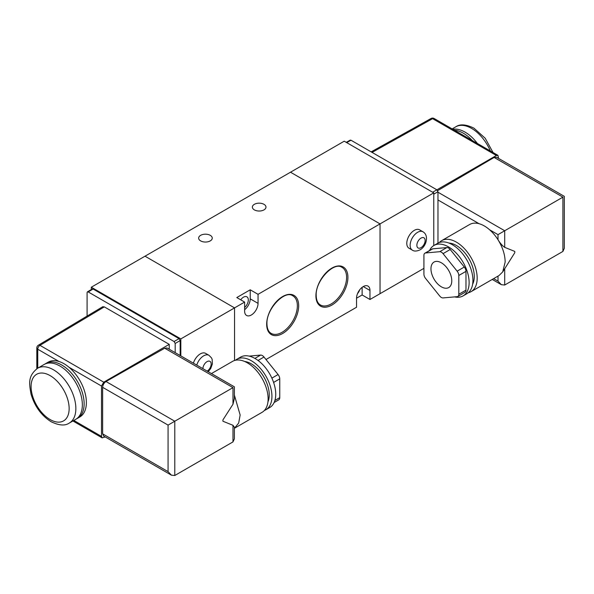 <?xml version="1.0" encoding="UTF-8"?>
<svg xmlns="http://www.w3.org/2000/svg" width="594" height="594" viewBox="0 0 594 594"><rect width="100%" height="100%" fill="white"/><g stroke="black" fill="none" stroke-linecap="round" stroke-linejoin="round"><path stroke-width="0.89" d="M263.981 204.321A6.809 3.928 0 0 0 256.571 203.467A6.809 3.928 0 0 0 252.368 207.098A6.809 3.928 0 0 0 254.358 209.875A6.809 3.928 0 0 0 261.776 210.729A6.809 3.928 0 0 0 265.978 207.098A6.809 3.928 0 0 0 263.981 204.321M210.269 235.335A6.809 3.928 0 0 0 202.851 234.482A6.809 3.928 0 0 0 198.648 238.112A6.809 3.928 0 0 0 200.638 240.889A6.809 3.928 0 0 0 208.056 241.743A6.809 3.928 0 0 0 212.258 238.112A6.809 3.928 0 0 0 210.269 235.335M357.529 293.584A6.809 3.928 120 0 0 359.741 289.738M244.624 307.484A6.809 3.928 120 0 0 248.314 299.948A6.809 3.928 120 0 0 246.904 296.829A6.809 3.928 120 0 0 240.704 299.822M265.993 359.526L356.541 307.247L356.541 298.203L362.132 294.973L369.965 299.495L369.965 290.451A9.497 5.48 120 0 0 367.998 286.1A9.497 5.48 120 0 0 360.684 288.647A9.497 5.48 120 0 0 356.541 298.203M369.965 299.495L380.041 293.681L380.041 223.893L380.041 293.681L423.923 268.347M258.056 294.327L380.041 223.893L290.511 172.208L145.018 256.2L234.548 307.892L244.624 302.079L244.624 311.122A9.497 5.48 -60 0 0 246.592 315.473A9.497 5.48 -60 0 0 253.905 312.927A9.497 5.48 -60 0 0 258.056 303.371L258.056 294.327L250.223 289.805L236.791 297.557L244.624 302.079M180.828 355.91L180.828 338.907L234.548 307.892L234.548 360.491L234.548 307.892L145.018 256.2L91.298 287.221L91.298 289.545M250.223 289.805L250.223 298.849A9.497 5.48 -60 0 1 244.624 309.726M362.132 294.973L362.132 287.325M69.298 423.054L75.787 419.305A31.653 18.273 -120 0 0 80.643 393.941A31.653 18.273 -120 0 0 59.964 366.045A31.653 18.273 -120 0 0 44.134 364.478L37.645 368.228A31.653 18.273 60 0 1 53.475 369.795A31.653 18.273 60 0 1 74.153 397.69A31.653 18.273 60 0 1 69.298 423.054C65.095 426.009 59.029 425.564 51.099 421.718C41.276 415.481 34.556 406.192 30.955 393.844C29.336 383.865 27.473 376.195 37.645 368.228M76.663 418.748A31.653 18.273 -120 0 0 77.584 418.273A31.653 18.273 -120 0 0 82.432 392.909A31.653 18.273 -120 0 0 61.754 365.013A31.653 18.273 -120 0 0 45.924 363.446A31.653 18.273 -120 0 0 45.055 364.003M77.584 418.273L79.819 416.981A31.653 18.273 -120 0 0 85.506 394.847A31.653 18.273 -120 0 0 68.993 367.263A31.653 18.273 -120 0 0 63.989 363.721A31.653 18.273 -120 0 0 58.992 361.486A31.653 18.273 -120 0 0 48.166 362.154L45.924 363.446M235.41 360.261A29.121 16.81 60 0 1 236.776 359.303L240.585 357.105A29.121 16.81 60 0 1 263.023 364.909A29.121 16.81 60 0 1 275.735 394.216A29.121 16.81 60 0 1 269.706 407.551L265.897 409.749A29.121 16.81 60 0 1 264.389 410.454M236.776 359.303A29.121 16.81 60 0 1 259.222 367.107A29.121 16.81 60 0 1 271.933 396.413A29.121 16.81 60 0 1 265.897 409.749M244.676 361.486A25.327 14.62 60 0 1 269.245 394.861A25.327 14.62 60 0 1 267.961 401.819M211.427 373.574L232.588 361.36A29.44 16.996 60 0 1 255.272 369.245A29.44 16.996 60 0 1 268.124 398.871A29.44 16.996 60 0 1 262.028 412.347L234.378 428.311M234.378 395.077L240.147 415.02L238.677 423.054L234.467 428.244M232.982 425.304L234.378 427.183L234.378 438.832L232.982 441.906L232.982 425.304L222.913 421.228L222.913 419.936L222.913 421.228M175.193 352.658L175.193 343.458L174.072 341.52L88.209 291.944L87.407 291.869L87.088 292.59L87.088 316.082M102.725 306.734L104.321 306.883L39.961 345.352A3.163 1.827 -120.9 0 0 38.358 345.211L102.725 306.734M169.238 349.22L169.238 344.364L104.321 306.883M180.828 338.907L91.298 287.221M87.407 291.869L92.293 288.951L93.087 289.026L88.209 291.944M174.072 341.52L179.039 338.647L93.087 289.026M179.039 338.647L180.16 340.585L175.193 343.458M180.16 355.524L180.16 340.585M58.992 361.486L37.741 349.22A3.163 1.827 -60 0 1 39.961 345.352L103.742 382.172L169.238 344.364M73.827 420.441L101.5 436.412L102.161 437.867L105.183 436.924M171.428 475.17L103.623 436.018L102.628 433.843L168.072 471.629L171.428 475.17L174.785 475.504L232.982 441.906M222.913 419.936L232.982 404.232L232.982 387.63C234.793 386.583 234.793 386.583 232.982 387.63L168.072 425.104L102.628 387.318L102.628 433.843M102.628 387.318C102.844 384.86 103.972 382.93 106.014 381.519L174.785 421.228L174.785 475.504M232.982 387.63L164.716 348.218L106.014 381.519M164.716 348.218L167.114 347.995L234.378 386.828L234.378 398.47L232.982 404.232M101.5 436.412L101.5 386.033L68.993 367.263M103.742 382.172L101.5 386.033M249.109 356.11L260.625 355.086A4.745 2.74 60 0 1 263.981 357.024L278.074 374.547A4.745 2.74 60 0 1 279.752 378.875L279.752 397.661A4.745 2.74 60 0 1 278.772 399.829L274.124 402.517M196.755 365.11A10.603 6.126 -60 0 1 203.66 355.836A10.603 6.126 -60 0 1 208.962 355.316L205.606 353.371A10.603 6.126 120 0 0 200.304 353.898A10.603 6.126 120 0 0 193.399 363.164M477.376 143.473A31.653 18.273 -120 0 0 465.095 132.143A31.653 18.273 -120 0 0 452.814 129.292M472.282 140.526A31.653 18.273 -120 0 0 463.305 133.182A31.653 18.273 -120 0 0 454.328 130.168M441.372 262.793A14.716 8.502 60 0 1 450.987 275.764A14.716 8.502 60 0 1 448.73 287.563A14.716 8.502 60 0 1 441.372 286.828A14.716 8.502 60 0 1 431.756 273.856A14.716 8.502 60 0 1 434.014 262.065A14.716 8.502 60 0 1 441.372 262.793M429.551 250.49A29.121 16.81 60 0 1 433.969 245.456A29.121 16.81 60 0 1 456.415 253.259A29.121 16.81 60 0 1 469.126 282.566A29.121 16.81 60 0 1 463.09 295.901A29.121 16.81 60 0 1 454.566 296.896M433.969 245.456L437.778 243.258A29.121 16.81 60 0 1 460.216 251.062A29.121 16.81 60 0 1 472.928 280.368A29.121 16.81 60 0 1 466.899 293.703L463.09 295.901M448.893 243.05A25.327 14.62 60 0 1 474.272 276.492A25.327 14.62 60 0 1 472.638 284.177M439.285 242.552A29.44 16.996 60 0 1 441.646 240.659A29.44 16.996 60 0 1 464.33 248.544A29.44 16.996 60 0 1 477.182 278.17A29.44 16.996 60 0 1 471.087 291.647A29.44 16.996 60 0 1 468.265 292.745M441.646 240.659L469.624 224.51A29.44 16.996 60 0 1 479.098 223.715A29.44 16.996 60 0 1 489.59 229.767A29.44 16.996 60 0 1 498.002 239.738C502.665 247.304 505.049 254.729 505.16 262.021L502.724 271.896L499.064 275.497L471.087 291.647M425.601 252.962L432.766 248.827A4.745 2.74 -120 0 0 432.068 249.042L424.91 253.178A4.745 2.74 60 0 1 425.601 252.962L439.694 251.7A4.745 2.74 60 0 1 443.05 253.638L457.135 271.168A4.745 2.74 60 0 1 458.813 275.49L458.813 294.275A4.745 2.74 60 0 1 457.833 296.451A4.745 2.74 60 0 1 457.135 296.666L443.05 297.921A4.745 2.74 60 0 1 439.694 295.983L425.601 278.46A4.745 2.74 60 0 1 423.923 274.131L423.923 255.346A4.745 2.74 60 0 1 424.91 253.178M432.766 248.827L446.851 247.564L439.694 251.7M443.05 253.638L450.207 249.502A4.745 2.74 -120 0 0 446.851 247.564M450.207 249.502L464.3 267.033L457.135 271.168M458.813 275.49L465.978 271.354A4.745 2.74 -120 0 0 464.3 267.033M465.978 271.354L465.978 290.139L458.813 294.275M457.833 296.451L464.998 292.315A4.745 2.74 -120 0 0 465.978 290.139M437.637 190.637L494.134 157.44L496.487 157.195L564.3 196.347L564.3 248.351L562.912 251.425L504.714 285.023L501.358 284.689L498.002 281.148L493.636 278.631M437.971 243.154L437.971 191.743L436.85 189.805L350.987 140.229L350.2 140.147L346.243 142.352M433.761 192.879L344.23 141.194L290.511 172.208L380.041 223.893L433.761 192.879L433.761 245.582M372.067 152.406L432.595 118.666L496.376 155.487L436.894 189.828M498.574 158.398L497.928 155.338L434.162 118.518A3.163 1.827 120 0 0 432.595 118.666A3.163 1.827 -119.1 0 0 431.036 118.496L371.153 151.878M496.376 155.487L497.928 155.338M489.59 229.767L498.002 234.623L562.912 197.149C564.723 196.102 564.723 196.102 562.912 197.149L562.912 251.425M502.724 271.896L514.783 252.717L514.783 251.425L504.714 247.349L504.714 230.747L437.971 192.211M498.002 234.623L498.002 239.738C500.245 243.362 502.479 245.894 504.714 247.349M412.34 250.141L408.984 248.203A10.603 6.126 -60 0 1 407.358 239.701A10.603 6.126 -60 0 1 414.285 230.361A10.603 6.126 -60 0 1 419.587 229.833L422.943 231.771A10.603 6.126 120 0 0 417.641 232.299A10.603 6.126 120 0 0 410.714 241.639A10.603 6.126 120 0 0 412.34 250.141C414.152 251.44 416.713 251.344 420.017 249.851C426.366 246.413 429.306 235.365 422.943 231.771M346.599 277.346A21.681 12.519 120 0 0 341.877 267.293C333.932 261.479 315.347 280.635 316.194 295.426C316.298 300.089 317.634 303.222 320.196 304.833A21.681 12.519 120 0 0 331.266 303.898A21.681 12.519 120 0 0 346.599 277.346M315.911 295.812A22.631 13.068 -60 0 1 331.92 268.094A22.631 13.068 -60 0 1 347.921 277.331A22.631 13.068 -60 0 1 331.92 305.049A22.631 13.068 -60 0 1 315.911 295.812M297.356 305.776A21.681 12.519 120 0 0 292.634 295.723C284.689 289.909 266.105 309.066 266.951 323.856C267.055 328.512 268.391 331.652 270.953 333.264A21.681 12.519 120 0 0 282.024 332.328A21.681 12.519 120 0 0 297.356 305.776M266.669 324.242A22.631 13.068 -60 0 1 282.677 296.525A22.631 13.068 -60 0 1 298.678 305.762A22.631 13.068 -60 0 1 282.677 333.479A22.631 13.068 -60 0 1 266.669 324.242M250.223 298.849L258.056 303.371M363.253 286.575L369.965 290.451M50.111 419.55A26.908 15.533 -120 0 0 69.142 408.561A26.908 15.533 -120 0 0 50.111 375.608A26.908 15.533 -120 0 0 31.088 386.597A26.908 15.533 -120 0 0 50.111 419.55M38.358 345.211A3.163 3.163 0 0 0 36.813 347.928A3.163 1.827 180 0 0 37.741 349.22L37.741 368.169M168.072 471.629L168.072 425.104M274.896 400.46L279.752 397.661M279.752 378.875L273.596 382.425M254.878 358.397L260.625 355.086M263.981 357.024L258.034 360.454M271.874 378.126L278.074 374.547M207.18 371.124A5.858 3.378 120 0 0 211.16 363.951A5.858 3.378 120 0 0 207.016 361.649A5.858 3.378 120 0 0 202.881 368.644M493.027 152.51L485.231 138.283L473.96 128.163C466.03 124.317 459.964 123.871 455.761 126.826A31.653 18.273 60 0 1 471.584 128.401A31.653 18.273 60 0 1 490.34 150.958M498.002 276.113L498.002 281.148M504.714 285.023L504.714 268.726M436.85 189.805L432.64 192.233M346.703 142.619L350.987 140.229M433.761 194.171L437.971 191.743M437.971 199.963L479.098 223.715M494.134 157.44L562.912 197.149M420.998 247.676A5.858 3.378 -60 0 1 416.862 245.285A5.858 3.378 -60 0 1 420.998 238.112A5.858 3.378 -60 0 1 425.141 240.503A5.858 3.378 -60 0 1 420.998 247.676M36.813 347.928L36.813 368.748M72.906 420.975L102.161 437.867M208.227 371.733L210.707 368.555L212.4 363.922L212.14 359.348L211.531 357.944L208.962 355.316M455.761 126.826L452.153 128.913M434.162 118.518A3.163 3.163 0 0 0 431.036 118.496M492.248 279.432L501.358 284.689"/></g></svg>
